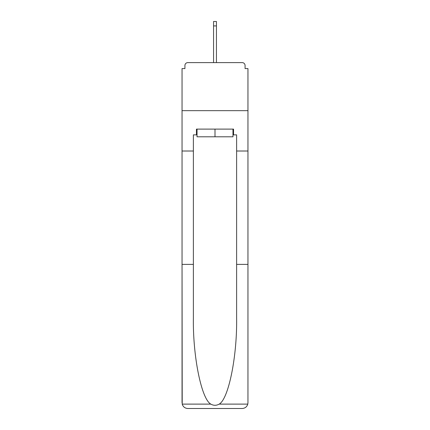 <?xml version="1.0" encoding="UTF-8"?>
<svg xmlns="http://www.w3.org/2000/svg" width="430" height="430" viewBox="0 0 430 430"><rect width="100%" height="100%" fill="white"/><g stroke="black" fill="none" stroke-linecap="round" stroke-linejoin="round"><path stroke-width="0.64" d="M236.618 264.385L247.954 264.385L247.954 402.738L247.954 68.58L245.073 68.58L245.073 65.505A2.881 2.881 0 0 0 242.192 62.619L187.808 62.619A2.881 2.881 0 0 0 184.927 65.505L184.927 68.58L182.046 68.58L182.046 110.66L247.954 110.66L182.046 110.66L182.046 151.011L193.382 151.011L193.382 318.135C192.785 356.319 201.46 399.099 210.813 404.114C213.602 405.667 216.392 405.667 219.187 404.114C228.54 399.099 237.215 356.319 236.618 318.135L236.618 134.869L233.544 134.869L233.544 129.107L196.456 129.107L196.456 134.869L197.031 134.869M245.073 68.58L245.073 65.505M242.192 62.619L229.986 62.619M200.014 62.619L187.808 62.619M184.927 65.505L184.927 68.58M197.031 129.107L197.031 136.794L232.969 136.794L232.969 129.107M215 129.107L215 136.794M193.382 264.385L182.046 264.385L182.213 404.114C183.089 406.844 184.954 408.306 187.808 408.5L202.412 408.5M187.808 408.5L242.192 408.5L187.808 408.5M227.588 408.5L242.192 408.5C245.046 408.306 246.911 406.844 247.787 404.114L247.954 402.738M182.046 402.738L182.046 151.011M247.954 151.011L236.618 151.011M196.456 134.869L193.382 134.869L193.382 151.011M232.969 134.869L233.544 134.869M216.44 25.918L213.559 25.918L213.559 21.5L216.44 21.5L216.44 62.619M213.559 25.918L213.559 62.619M182.213 404.114L210.813 404.114M219.187 404.114L247.787 404.114"/></g></svg>
